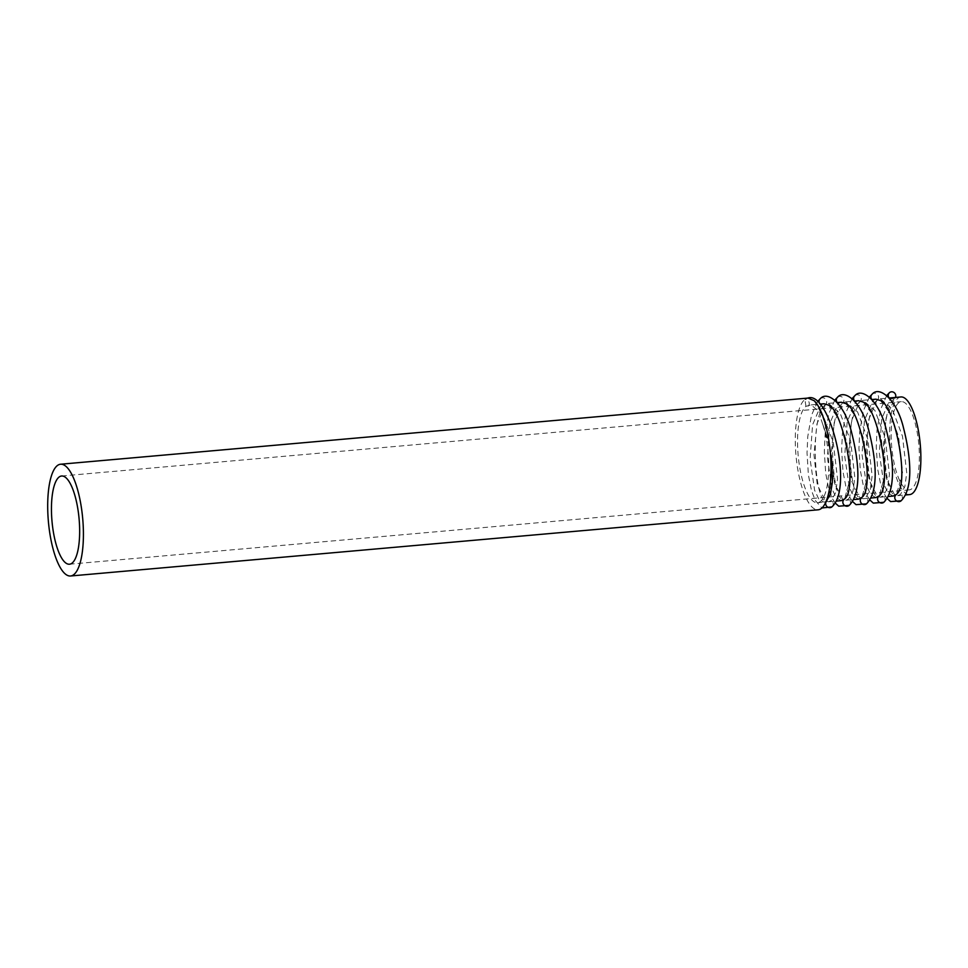 <?xml version="1.0" encoding="UTF-8"?>
<svg xmlns="http://www.w3.org/2000/svg" width="968" height="968" viewBox="0 0 968 968"><rect width="100%" height="100%" fill="white"/><g stroke="black" fill="none" stroke-linecap="round" stroke-linejoin="round"><path stroke-width="0.73" stroke-dasharray="4.84 3.63" d="M875.883 497.588L870.849 494.721L866.529 485.67L862.016 454.549L864.485 420.233L872.93 400.413L875.895 399.179M880.444 400.534L890.379 413.542L898.558 436.653L902.551 472.311L896.55 494.321M893.198 496.052L888.152 493.196L883.832 484.133L879.319 453.012L881.788 418.708L890.233 398.876L894.71 398.477L886.192 417.656L883.203 448.632L886.494 478.652L894.626 494.817L897.651 495.652L900.458 494.442L904.85 486.614L906.738 472.82L902.491 436.302L892.193 408.883L880.36 398.78L876.73 400.607L868.877 419.18L865.888 450.168L869.191 480.189L877.323 496.342L880.348 497.189L883.143 495.967L887.547 488.15L889.435 474.356L885.188 437.826L874.89 410.42L863.045 400.316L859.427 402.144L851.574 420.717L848.585 451.693L851.888 481.725L860.02 497.879L863.045 498.726L865.84 497.504L870.244 489.675L872.132 475.881L867.885 439.363L857.575 411.957L845.742 401.841L842.789 403.075L834.271 422.242L831.282 453.23L834.585 483.25L842.717 499.403L845.742 500.25L848.537 499.028L852.929 491.212L854.829 477.418L850.582 440.9L840.272 413.481L828.439 403.378L825.486 404.612L816.968 423.778L813.979 454.754L817.282 484.786L825.414 500.94L828.426 501.787L831.234 500.565L835.626 492.748L837.526 478.942L833.279 442.424L822.969 415.018L811.136 404.902L805.945 406.342A49.017 15.04 -95.1 0 0 798.66 460.102A49.017 15.04 -95.1 0 0 817.464 502.755A49.017 15.04 -95.1 0 0 826.975 442.981A49.017 15.04 -95.1 0 0 821.154 419.664L829.334 442.775L833.339 478.434L827.337 500.456M890.233 398.876A3.933 3.678 -128.4 0 1 888.854 397.509M895.448 397.449A3.933 3.678 -128.4 0 1 894.71 398.477M858.58 499.113L853.546 496.257L849.226 487.194L844.713 456.085L847.181 421.77L855.615 401.938L858.592 400.704M863.141 402.071L873.075 415.078L881.255 438.177L885.248 473.848L879.246 495.858M826.055 501.448L823.974 502.174L818.928 499.319L814.608 490.268L810.095 459.147L812.575 424.831L821.009 404.999L823.986 403.765M828.523 405.132L838.47 418.14L846.637 441.239L850.642 476.909L844.64 498.919M841.277 500.65L836.243 497.794L831.923 488.731L827.398 457.61L829.879 423.306L838.312 403.474L841.289 402.24M845.826 403.596L855.772 416.603L863.94 439.714L867.945 475.373L861.943 497.383M917.773 435.89A44.286 13.588 -95.1 0 0 901.365 401.659A44.286 13.588 -95.1 0 0 891.722 446.974A44.286 13.588 -95.1 0 0 909.17 489.893A44.286 13.588 -95.1 0 0 917.773 435.89M900.942 396.953A49.017 15.04 -95.1 0 0 890.282 447.107A49.017 15.04 -95.1 0 0 909.593 494.6M814.185 400.728L822.195 414.945L825.389 426.017L825.837 433.337L821.154 419.664M805.945 406.342L804.904 399.457A56.096 17.218 -95.1 0 0 796.567 460.998A56.096 17.218 -95.1 0 0 818.093 509.809M808.183 406.136A3.933 3.678 -128.4 0 0 804.904 399.457L808.05 398.066M877.407 400.014A3.933 3.678 51.6 0 0 872.265 394.061M871.551 399.046A3.933 3.678 51.6 0 0 872.93 400.413M901.123 500.783A3.933 3.678 51.6 0 0 900.458 494.442M855.615 401.938A3.933 3.678 -128.4 0 1 854.248 400.57M854.95 395.597A3.933 3.678 -128.4 0 1 860.104 401.538M883.808 502.307A3.933 3.678 51.6 0 0 883.143 495.967M866.505 503.844A3.933 3.678 51.6 0 0 865.84 497.504M821.009 404.999A3.933 3.678 -128.4 0 1 819.63 403.632M820.344 398.659A3.933 3.678 -128.4 0 1 825.486 404.612M849.202 505.381A3.933 3.678 51.6 0 0 848.537 499.028M838.312 403.474A3.933 3.678 -128.4 0 1 836.933 402.107M837.647 397.134A3.933 3.678 -128.4 0 1 842.789 403.075M831.899 506.905A3.933 3.678 51.6 0 0 831.234 500.565M886.773 395.464L880.686 409.21L877.02 430.203L876.258 446.756L877.601 468.669L880.626 484.109L884.474 494.297L887.136 498.447M894.033 399.07C878.859 411.303 883.857 493.898 894.626 494.817M852.155 398.538L846.08 412.271L842.414 433.265L841.64 449.817L842.995 471.731L846.008 487.17L849.856 497.358L852.53 501.509M859.427 402.144C844.253 414.364 849.239 496.959 860.02 497.879M834.852 400.062L828.777 413.808L825.099 434.789L824.337 451.354L825.692 473.267L828.705 488.707L832.553 498.895L835.227 503.045M842.124 403.668C826.938 415.901 831.935 498.484 842.717 499.403M69.454 564.223L909.17 489.893M61.65 476.002L901.365 401.659M880.348 497.189L888.2 496.487M897.651 495.652L905.504 494.963M880.36 398.78L889.289 397.993M863.045 498.726L870.885 498.024M863.045 400.316L871.974 399.518M845.742 500.25L853.582 499.561M845.742 401.841L854.671 401.054M828.426 501.787L836.279 501.085M828.439 403.378L837.368 402.591M817.464 502.755L823.974 502.174M811.136 404.902L820.065 404.116M825.837 433.337L830.181 451.185M817.549 401.599L811.474 415.332L807.796 436.326L807.034 452.879L808.377 474.804L811.402 490.231L815.25 500.42L821.88 507.994M824.809 405.205C809.635 417.426 814.632 500.02 825.414 500.94M869.458 397.001L863.383 410.747L859.717 431.728L858.943 448.281L860.298 470.206L863.311 485.646L867.171 495.822L869.833 499.972M876.73 400.607C861.556 412.828 866.554 495.422 877.323 496.342"/><path stroke-width="1.45" d="M871.974 399.518L875.895 399.179L880.444 400.534C895.061 405.314 910.089 484.073 896.55 494.321L893.198 496.052L888.2 496.487M888.854 397.509A3.933 3.678 -128.4 0 1 894.287 392.718A3.933 3.678 -128.4 0 1 895.448 397.449M854.671 401.054L858.592 400.704L863.141 402.071C877.746 406.838 892.786 485.609 879.246 495.858L875.883 497.588L870.885 498.024M837.368 402.591L841.289 402.24L845.826 403.596C860.443 408.375 875.483 487.134 861.943 497.383L858.58 499.113L853.582 499.561M820.065 404.116L823.986 403.765L828.523 405.132C843.14 409.912 858.18 488.671 844.64 498.919L841.277 500.65L836.279 501.085M905.504 494.963L909.593 494.6A49.017 15.04 -95.1 0 0 919.104 434.826A49.017 15.04 -95.1 0 0 900.942 396.953L889.289 397.993M78.057 510.221A44.286 13.588 -95.1 0 0 61.65 476.002A44.286 13.588 -95.1 0 0 52.006 521.304A44.286 13.588 -95.1 0 0 69.454 564.223A44.286 13.588 -95.1 0 0 78.057 510.221M830.181 451.185L831.996 464.459L832.371 482.366L830.362 494.612L826.055 501.448M70.495 575.996L818.093 509.809A56.096 17.218 -95.1 0 0 828.983 441.396A56.096 17.218 -95.1 0 0 814.185 400.728L808.05 398.066L60.609 464.229A56.096 17.218 -95.1 0 0 48.4 521.631A56.096 17.218 -95.1 0 0 70.495 575.996A56.096 17.218 -95.1 0 0 81.385 507.583A56.096 17.218 -95.1 0 0 60.609 464.229M895.969 494.829A3.933 3.678 51.6 0 0 901.123 500.783C913.744 488.09 910.779 456.763 903.652 428.497C896.949 399.699 879.561 385.554 872.265 394.061A3.933 3.678 51.6 0 0 871.551 399.046M854.248 400.57A3.933 3.678 -128.4 0 1 854.95 395.597C862.258 387.091 879.646 401.224 886.349 430.034C893.476 458.3 896.441 489.614 883.808 502.307A3.933 3.678 51.6 0 1 878.666 496.366M861.363 497.903A3.933 3.678 51.6 0 0 866.505 503.844L856.014 504.655L852.53 501.509M819.63 403.632A3.933 3.678 -128.4 0 1 820.344 398.659C827.64 390.152 845.028 404.285 851.743 433.095C858.87 461.361 861.835 492.676 849.202 505.381A3.933 3.678 51.6 0 1 844.06 499.428M836.933 402.107A3.933 3.678 -128.4 0 1 837.647 397.134L834.852 400.062M826.757 500.964A3.933 3.678 51.6 0 0 831.899 506.905C854.272 486.868 828.826 389.753 807.748 398.102M889.568 392.536L886.773 395.464M887.136 498.447L890.62 501.593L901.123 500.783M854.95 395.597L852.155 398.538M835.227 503.045L838.712 506.191L849.202 505.381M837.647 397.134C844.955 388.616 862.331 402.761 869.046 431.559C876.173 459.824 879.138 491.151 866.505 503.844M820.344 398.659L817.549 401.599M821.88 507.994L831.899 506.905M872.265 394.061L869.458 397.001M869.833 499.972L873.317 503.118L883.808 502.307"/></g></svg>
